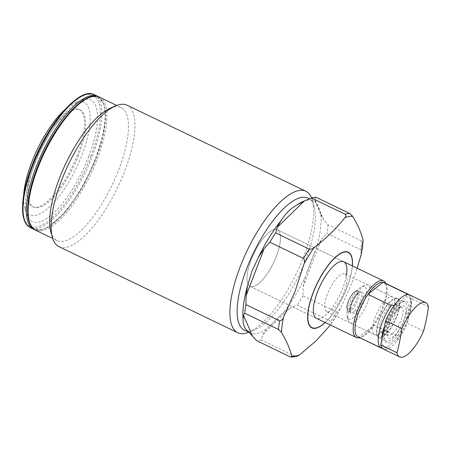 <?xml version="1.0" encoding="UTF-8"?>
<svg xmlns="http://www.w3.org/2000/svg" width="451" height="451" viewBox="0 0 451 451"><rect width="100%" height="100%" fill="white"/><g stroke="black" fill="none" stroke-linecap="round" stroke-linejoin="round"><path stroke-width="0.34" stroke-dasharray="2.25 1.69" d="M316.495 318.344L250.125 286.402A31.401 10.863 115.7 0 0 266.253 275.189A31.401 10.863 115.7 0 0 279.648 245.378A31.401 10.863 115.7 0 0 277.359 229.813A31.401 10.863 115.7 0 0 261.23 241.026A31.401 10.863 115.7 0 0 247.836 270.837A31.401 10.863 115.7 0 0 250.125 286.402A31.401 10.863 115.7 0 0 276.412 256.145A31.401 10.863 115.7 0 0 277.359 229.813A31.401 10.863 115.7 0 0 251.072 260.069A31.401 10.863 115.7 0 0 250.125 286.402L316.495 318.344A31.401 10.863 115.7 0 0 342.783 288.088A31.401 10.863 115.7 0 0 346.486 274.698M78.615 155.189A53.855 18.626 -64.3 0 1 33.526 207.077A53.855 18.626 -64.3 0 1 35.15 161.915A53.855 18.626 -64.3 0 1 80.239 110.021A53.855 18.626 -64.3 0 1 78.615 155.189M77.51 154.654A53.855 18.626 -64.3 0 1 32.421 206.547A53.855 18.626 -64.3 0 1 34.045 161.379A53.855 18.626 -64.3 0 1 79.134 109.492A53.855 18.626 -64.3 0 1 77.51 154.654M64.972 109.542A62.463 21.609 -64.3 0 1 75.875 102.383A62.463 21.609 -64.3 0 1 82.088 154.648A62.463 21.609 -64.3 0 1 49.717 206.705A62.463 21.609 -64.3 0 1 24.833 208.435A62.463 21.609 -64.3 0 1 23.627 195.446M88.751 156.576A67.464 23.334 -64.3 0 1 53.787 212.793A67.464 23.334 -64.3 0 1 26.919 214.659A67.464 23.334 -64.3 0 1 34.304 164.998A67.464 23.334 -64.3 0 1 82.043 100.122A67.464 23.334 -64.3 0 1 88.751 156.576M95.973 158.69A72.746 25.166 -64.3 0 1 41.171 229.531A72.746 25.166 -64.3 0 1 37.264 167.778A72.746 25.166 -64.3 0 1 92.066 96.937A72.746 25.166 -64.3 0 1 95.973 158.69M110.337 108.15A73.795 25.527 -64.3 0 1 121.071 107.547A73.795 25.527 -64.3 0 1 118.85 169.435A73.795 25.527 -64.3 0 1 57.068 240.535A73.795 25.527 -64.3 0 1 50.845 231.769M127.097 105.218A78.502 27.156 -64.3 0 1 124.73 171.059A78.502 27.156 -64.3 0 1 59.008 246.697M311.607 197.989A78.502 27.156 -64.3 0 1 312.481 200.577A78.502 27.156 -64.3 0 1 303.495 257.087A78.502 27.156 -64.3 0 1 249.189 332.088A78.502 27.156 -64.3 0 1 248.822 332.24M308.016 198.096A73.271 25.346 -64.3 0 1 314.195 206.8A73.271 25.346 -64.3 0 1 305.806 259.545A73.271 25.346 -64.3 0 1 255.119 329.546A73.271 25.346 -64.3 0 1 244.465 330.143M316.106 197.307L314.798 199.336L315.339 201.839C317.498 203.784 319.336 208.018 320.864 214.541A73.271 25.346 -64.3 0 1 316.393 248.011L305.327 276.835A73.271 25.346 -64.3 0 1 283.042 313.062L266.456 329.185A73.271 25.346 -64.3 0 1 250.215 332.911A73.271 25.346 -64.3 0 1 248.642 331.942M305.327 276.835L303.117 286.842L302.954 295.794L336.655 312.013L340.443 308.738L352.101 282.501L357.136 268.204M320.864 214.541L323.829 220.105L328.052 224.79L361.753 241.014C363.032 241.324 363.467 241.037 363.061 240.146M361.33 253.941L360.597 249.64L326.896 233.421L321.208 239.712L316.393 248.011M340.443 308.738A76.563 26.485 -64.3 0 1 330.572 324.788L340.161 309.268M330.572 324.788C331.744 323.688 331.857 322.544 330.91 321.354L297.209 305.135L290.061 308.067L283.042 313.062M266.456 329.185L262.944 334.428L261.321 340.02L295.022 356.239L297.243 356.177M328.052 224.79A78.502 27.156 -64.3 0 1 326.896 233.421M302.954 295.794A78.502 27.156 -64.3 0 1 297.209 305.135M261.321 340.02A78.502 27.156 -64.3 0 1 256.726 340.73M303.106 201.467A73.271 25.346 -64.3 0 1 313.766 200.87A73.271 25.346 -64.3 0 1 315.339 201.839M398.678 309.459A20.932 7.244 115.7 0 0 397.156 299.086A20.932 7.244 115.7 0 0 386.406 306.556A20.932 7.244 115.7 0 0 377.476 326.434A20.932 7.244 115.7 0 0 378.998 336.812A20.932 7.244 115.7 0 0 389.749 329.337A20.932 7.244 115.7 0 0 398.678 309.459M346.424 284.31A20.932 7.244 115.7 0 0 344.902 273.932A20.932 7.244 115.7 0 0 334.146 281.407A20.932 7.244 115.7 0 0 325.216 301.285A20.932 7.244 115.7 0 0 326.744 311.658A20.932 7.244 115.7 0 0 337.495 304.188A20.932 7.244 115.7 0 0 346.424 284.31M384.821 331.327A23.029 7.966 -64.3 0 1 403.121 301.431A23.029 7.966 -64.3 0 1 408.149 312.656A23.029 7.966 -64.3 0 1 396.012 337.472A23.029 7.966 -64.3 0 1 384.556 340.009A23.029 7.966 -64.3 0 1 384.821 331.327M406.379 312.656A21.721 7.515 115.7 0 0 404.795 301.888A21.721 7.515 115.7 0 0 401.638 302.069A21.721 7.515 115.7 0 0 384.376 330.267A21.721 7.515 115.7 0 0 384.128 338.453A21.721 7.515 115.7 0 0 385.96 341.029A21.721 7.515 115.7 0 0 397.117 333.278A21.721 7.515 115.7 0 0 406.379 312.656M399.079 309.144A21.721 7.515 115.7 0 0 397.494 298.376A21.721 7.515 115.7 0 0 386.344 306.133A21.721 7.515 115.7 0 0 377.075 326.755A21.721 7.515 115.7 0 0 378.66 337.517A21.721 7.515 115.7 0 0 389.811 329.766A21.721 7.515 115.7 0 0 399.079 309.144M357.993 336.863A30.093 10.407 115.7 0 0 359.081 337.196A30.093 10.407 115.7 0 0 362.367 336.621A30.093 10.407 115.7 0 0 374.138 325.143A30.093 10.407 115.7 0 0 386.281 297.547A30.093 10.407 115.7 0 0 386.631 286.205A30.093 10.407 115.7 0 0 384.094 282.63M385.78 283.448A31.401 10.863 -64.3 0 1 386.203 284.649A31.401 10.863 -64.3 0 1 385.842 296.487A31.401 10.863 -64.3 0 1 360.885 337.252A31.401 10.863 -64.3 0 1 359.684 337.681M407.005 294.571L405.161 297.175L396.677 303.968L394.225 305.423M359.081 337.196L383.096 348.595L387.809 346.808L397.602 338.74L397.365 336.322L374.138 325.143L359.081 337.196M353.691 317.605A18.158 6.28 -64.3 0 1 347.253 317.03A18.158 6.28 -64.3 0 1 350.032 302.238A18.158 6.28 -64.3 0 1 359.633 288.048A18.158 6.28 -64.3 0 1 361.894 286.611A18.158 6.28 -64.3 0 1 365.434 297.265A18.158 6.28 -64.3 0 1 353.691 317.605M355.585 320.994A20.932 7.244 -64.3 0 1 349.931 322.82A20.932 7.244 -64.3 0 1 348.166 320.334A20.932 7.244 -64.3 0 1 351.368 303.281A20.932 7.244 -64.3 0 1 362.429 286.921A20.932 7.244 -64.3 0 1 365.039 285.263A20.932 7.244 -64.3 0 1 368.089 285.094A20.932 7.244 -64.3 0 1 368.044 301.037A20.932 7.244 -64.3 0 1 355.585 320.994M380.232 332.855A20.932 7.244 -64.3 0 1 377.617 334.512A20.932 7.244 -64.3 0 1 374.572 334.681A20.932 7.244 -64.3 0 1 374.618 318.739A20.932 7.244 -64.3 0 1 387.076 298.782A20.932 7.244 -64.3 0 1 392.731 296.955A20.932 7.244 -64.3 0 1 394.495 299.441A20.932 7.244 -64.3 0 1 391.293 316.495A20.932 7.244 -64.3 0 1 380.232 332.855M385.509 330.724A15.7 5.429 -64.3 0 1 383.553 331.964A15.7 5.429 -64.3 0 1 381.27 332.094A15.7 5.429 -64.3 0 1 381.298 320.137A15.7 5.429 -64.3 0 1 390.645 305.169A15.7 5.429 -64.3 0 1 394.884 303.799A15.7 5.429 -64.3 0 1 396.209 305.665A15.7 5.429 -64.3 0 1 393.808 318.457A15.7 5.429 -64.3 0 1 385.509 330.724M423.59 331.04L407.36 323.226A30.093 10.407 -64.3 0 1 391.564 346.481A30.093 10.407 -64.3 0 1 383.435 349.108M428.45 306.855L412.22 299.041L407.36 323.226M409.536 294.875A30.093 10.407 -64.3 0 1 412.22 299.041M352.394 265.927A42.005 14.528 -64.3 0 1 347.033 287.411A42.005 14.528 -64.3 0 1 325.16 322.516M325.064 322.471A41.729 14.438 115.7 0 0 346.954 287.445A41.729 14.438 115.7 0 0 352.299 265.876M94.417 94.716A73.795 25.527 -64.3 0 1 92.19 156.604A73.795 25.527 -64.3 0 1 30.414 227.704M90.882 156.243A72.746 25.166 -64.3 0 1 36.08 227.084A72.746 25.166 -64.3 0 1 32.173 165.331A72.746 25.166 -64.3 0 1 86.981 94.49A72.746 25.166 -64.3 0 1 90.882 156.243M97.737 96.317A73.795 25.527 -64.3 0 1 95.511 158.2A73.795 25.527 -64.3 0 1 33.729 229.305M99.508 97.168A73.795 25.527 -64.3 0 1 97.281 159.051A73.795 25.527 -64.3 0 1 35.499 230.157M361.753 241.014A78.502 27.156 -64.3 0 1 360.597 249.64M336.655 312.013A78.502 27.156 -64.3 0 1 330.91 321.354M295.022 356.239A78.502 27.156 -64.3 0 1 290.427 356.95M262.944 334.428L290.061 308.067M303.117 286.842L321.208 239.712M323.829 220.105L314.798 199.336M396.677 303.968A27.477 9.505 115.7 0 0 384.551 326.034M382.313 348.375A30.093 10.407 -64.3 0 1 381.225 348.042M407.321 293.81A30.093 10.407 -64.3 0 1 397.365 336.322M396.294 340.02A27.477 9.505 115.7 0 0 410.399 310.852A27.477 9.505 115.7 0 0 405.161 297.175M381.811 339.671A27.477 9.505 115.7 0 0 387.809 346.808M351.284 310.282A11.252 3.89 -64.3 0 1 348.24 311.263A11.252 3.89 -64.3 0 1 348.262 302.694A11.252 3.89 -64.3 0 1 354.96 291.966A11.252 3.89 -64.3 0 1 358.004 290.985A11.252 3.89 -64.3 0 1 357.981 299.554A11.252 3.89 -64.3 0 1 351.284 310.282M350.568 309.003A10.204 3.529 -64.3 0 1 347.05 304.932A10.204 3.529 -64.3 0 1 353.905 292.395A10.204 3.529 -64.3 0 1 357.423 296.465A10.204 3.529 -64.3 0 1 350.568 309.003M353.939 311.556A11.252 3.89 -64.3 0 1 350.895 312.543A11.252 3.89 -64.3 0 1 350.917 303.968A11.252 3.89 -64.3 0 1 357.615 293.246A11.252 3.89 -64.3 0 1 360.659 292.265A11.252 3.89 -64.3 0 1 360.637 300.834A11.252 3.89 -64.3 0 1 353.939 311.556M358.675 292.817A12.301 4.256 -64.3 0 1 362.914 297.722A12.301 4.256 -64.3 0 1 354.649 312.836A12.301 4.256 -64.3 0 1 350.41 307.932A12.301 4.256 -64.3 0 1 358.675 292.817M392.15 333.92A15.7 5.429 -64.3 0 1 387.905 335.29A15.7 5.429 -64.3 0 1 387.939 323.333A15.7 5.429 -64.3 0 1 397.28 308.366A15.7 5.429 -64.3 0 1 401.525 306.996A15.7 5.429 -64.3 0 1 401.491 318.953A15.7 5.429 -64.3 0 1 392.15 333.92M399.394 307.514A17.792 6.156 -64.3 0 1 405.534 314.612A17.792 6.156 -64.3 0 1 393.576 336.474A17.792 6.156 -64.3 0 1 387.437 329.377A17.792 6.156 -64.3 0 1 399.394 307.514M277.359 229.813L343.73 261.755L277.359 229.813M33.526 207.077L32.421 206.547M24.833 208.435L26.919 214.659M34.637 229.683L41.041 230.038L48.477 227.056L65.277 212.094L82.2 187.74L96.063 158.639L102.738 137.414L105.562 118.872L104.209 104.88L98.6 96.785M57.068 240.535L52.705 238.432M255.119 329.546L249.189 332.088M250.215 332.911L249.003 332.331M313.766 200.87L309.471 198.801M314.195 206.8L312.481 200.577M121.071 107.547L116.708 105.444M75.875 102.383L82.043 100.122M80.239 110.021L79.134 109.492M281.447 314.516L267.381 328.193M314.843 251.585L306.714 272.765M314.961 201.084L321.507 216.147M344.902 273.932L397.156 299.086M401.638 302.069L403.121 301.431M397.494 298.376L404.795 301.888M362.367 336.621L360.885 337.252M382.533 348.499L383.096 348.595M408.493 294.554L410.76 297.891L411.56 303.596L410.76 310.294L408.651 317.831L405.291 325.983L401.497 333.007L397.602 338.74M386.631 286.205L386.203 284.649M378.66 337.517L385.96 341.029M384.128 338.453L384.556 340.009M326.744 311.658L378.998 336.812M348.24 311.263C346.847 310.632 346.368 308.777 346.802 305.71L348.956 299.227L350.382 296.583L354.131 292.006C356.267 290.641 357.558 290.297 358.004 290.985L360.659 292.265C360.879 291.853 360.146 292.169 358.449 293.201L355.022 297.226L352.947 300.89L350.833 306.488C349.424 314.229 351.244 311.912 350.895 312.543L348.24 311.263M347.253 317.03L348.166 320.334M374.572 334.681L349.931 322.82M383.553 331.964L377.617 334.512M394.884 303.799L401.525 306.996L398.949 308.281L393.83 314.398L391.135 319.207L387.674 329.162C386.727 336.412 388.283 335.093 387.905 335.29L381.27 332.094M396.209 305.665L394.495 299.441M392.731 296.955L368.089 285.094M361.894 286.611L365.039 285.263"/><path stroke-width="0.68" d="M346.486 274.698A31.401 10.863 115.7 0 0 343.73 261.755A31.401 10.863 115.7 0 0 317.442 292.011A31.401 10.863 115.7 0 0 316.495 318.344L356.318 337.511A31.401 10.863 -64.3 0 1 354.029 321.946A31.401 10.863 -64.3 0 1 367.424 292.135A31.401 10.863 -64.3 0 1 383.553 280.922A31.401 10.863 -64.3 0 1 385.78 283.448M23.627 195.446A62.463 21.609 -64.3 0 1 31.677 162.45A62.463 21.609 -64.3 0 1 64.972 109.542M248.822 332.24A78.502 27.156 -64.3 0 1 237.767 332.731L59.008 246.697A78.502 27.156 -64.3 0 1 52.384 237.373L50.845 231.769A73.795 25.527 -64.3 0 1 59.295 178.647A73.795 25.527 -64.3 0 1 110.337 108.15L115.681 105.861A78.502 27.156 -64.3 0 1 127.097 105.218L305.857 191.252A78.502 27.156 -64.3 0 1 311.607 197.989M52.384 237.373A78.502 27.156 -64.3 0 1 61.375 180.862A78.502 27.156 -64.3 0 1 115.681 105.861M237.767 332.731A78.502 27.156 -64.3 0 1 240.135 266.896A78.502 27.156 -64.3 0 1 305.857 191.252M249.003 332.331L244.465 330.143A73.271 25.346 -64.3 0 1 246.674 268.695A73.271 25.346 -64.3 0 1 308.016 198.096L309.471 198.801M243.123 319.24L243.478 315.277L244.78 313.248L278.481 329.467L281.441 332.387C286.65 341.142 290.083 349.04 291.741 356.081L291.205 357.175L290.427 356.95L256.726 340.73L248.642 331.942C244.792 329.185 242.954 324.951 243.123 319.24A73.271 25.346 -64.3 0 1 247.588 285.771L251.872 271.198L258.654 256.946A73.271 25.346 -64.3 0 1 280.939 220.719C285.855 213.193 291.385 207.821 297.525 204.596A73.271 25.346 -64.3 0 1 303.106 201.467L311.511 198.017A78.502 27.156 -64.3 0 1 316.106 197.307L349.807 213.526L352.767 216.452C357.97 225.201 361.403 233.099 363.061 240.146A76.563 26.485 -64.3 0 1 361.082 254.973L363.061 240.146M258.654 256.946L264.19 248.535L269.878 242.243L303.574 258.462C304.69 260.047 304.853 261.822 304.064 263.796L295.084 291.323L283.425 317.56C282.687 319.562 281.424 320.655 279.637 320.836L245.936 304.617L246.094 295.664L247.588 285.771M291.205 357.175L297.243 356.177L299.633 354.864L315.993 340.905L329.816 325.735M357.136 268.204L361.082 254.973M311.511 198.017L345.212 214.236C346.154 215.426 346.041 216.57 344.874 217.675C336.333 228.55 326.022 238.573 313.935 247.746C312.814 248.873 311.28 249.33 309.324 249.127L275.623 232.908L277.247 227.315L280.939 220.719M244.78 313.248A78.502 27.156 -64.3 0 1 245.936 304.617M269.878 242.243A78.502 27.156 -64.3 0 1 275.623 232.908M297.525 204.596L306.274 200.109M391.18 305.53L367.948 294.351L383 282.303L406.233 293.483A30.093 10.407 -64.3 0 1 407.321 293.81L384.094 282.63A30.093 10.407 115.7 0 0 383 282.303A30.093 10.407 115.7 0 0 367.948 294.351A30.093 10.407 115.7 0 0 355.8 321.946A30.093 10.407 115.7 0 0 357.993 336.863L381.225 348.042A30.093 10.407 -64.3 0 1 379.032 333.131A30.093 10.407 -64.3 0 1 391.18 305.53L394.225 305.423M359.684 337.681A31.401 10.863 -64.3 0 1 356.318 337.511M406.233 293.483L407.005 294.571M423.59 331.04A30.093 10.407 -64.3 0 1 407.794 354.294A30.093 10.407 -64.3 0 1 399.665 356.921A30.093 10.407 -64.3 0 1 396.981 352.755A260.368 196.461 -129.2 0 0 399.772 340.838A260.368 196.461 -129.2 0 0 401.841 328.57A30.093 10.407 -64.3 0 1 425.767 302.689A30.093 10.407 -64.3 0 1 428.45 306.855A260.368 196.461 50.8 0 1 426.381 319.122A260.368 196.461 50.8 0 1 423.59 331.04M396.981 352.755L380.751 344.947L385.611 320.757A30.093 10.407 -64.3 0 1 409.536 294.875L425.767 302.689M399.665 356.921L383.435 349.108A30.093 10.407 -64.3 0 1 380.751 344.947M401.841 328.57L385.611 320.757M325.16 322.516A42.005 14.528 -64.3 0 1 313.135 292.66A42.005 14.528 -64.3 0 1 339 254.319A42.005 14.528 -64.3 0 1 352.394 265.927M352.299 265.876A41.729 14.438 115.7 0 0 338.893 254.618A41.729 14.438 115.7 0 0 313.276 292.654A41.729 14.438 115.7 0 0 325.064 322.471M30.414 227.704A73.795 25.527 -64.3 0 1 32.635 165.821A73.795 25.527 -64.3 0 1 94.417 94.716L97.737 96.317A73.795 25.527 -64.3 0 0 35.956 167.417A73.795 25.527 -64.3 0 0 33.729 229.305L30.414 227.704C19.032 222.602 20.34 195.695 32.083 165.382C47.609 123.85 79.652 86.226 94.417 94.716M52.705 238.432L35.499 230.157A73.795 25.527 -64.3 0 1 37.726 168.268A73.795 25.527 -64.3 0 1 99.508 97.168L116.708 105.444M281.441 332.387A76.563 26.485 -64.3 0 1 283.425 317.56M299.633 354.864A76.563 26.485 -64.3 0 1 291.741 356.081M344.874 217.675A76.563 26.485 -64.3 0 1 352.767 216.452M304.064 263.796A76.563 26.485 -64.3 0 1 313.935 247.746M345.212 214.236A78.502 27.156 -64.3 0 1 349.807 213.526M278.481 329.467A78.502 27.156 -64.3 0 1 279.637 320.836M303.574 258.462A78.502 27.156 -64.3 0 1 309.324 249.127M304.363 200.954L277.247 227.315M264.19 248.535L246.094 295.664M243.478 315.277L252.504 336.04M384.551 326.034A27.477 9.505 115.7 0 0 382.566 333.131A27.477 9.505 115.7 0 0 381.811 339.671M33.729 229.305L34.637 229.683M35.499 230.157C24.123 225.049 25.431 198.141 37.168 167.828C52.699 126.303 84.743 88.672 99.508 97.168M98.6 96.785L97.737 96.317M381.225 348.042L382.533 348.499M407.321 293.81L408.493 294.554M383.553 280.922L343.73 261.755"/></g></svg>
